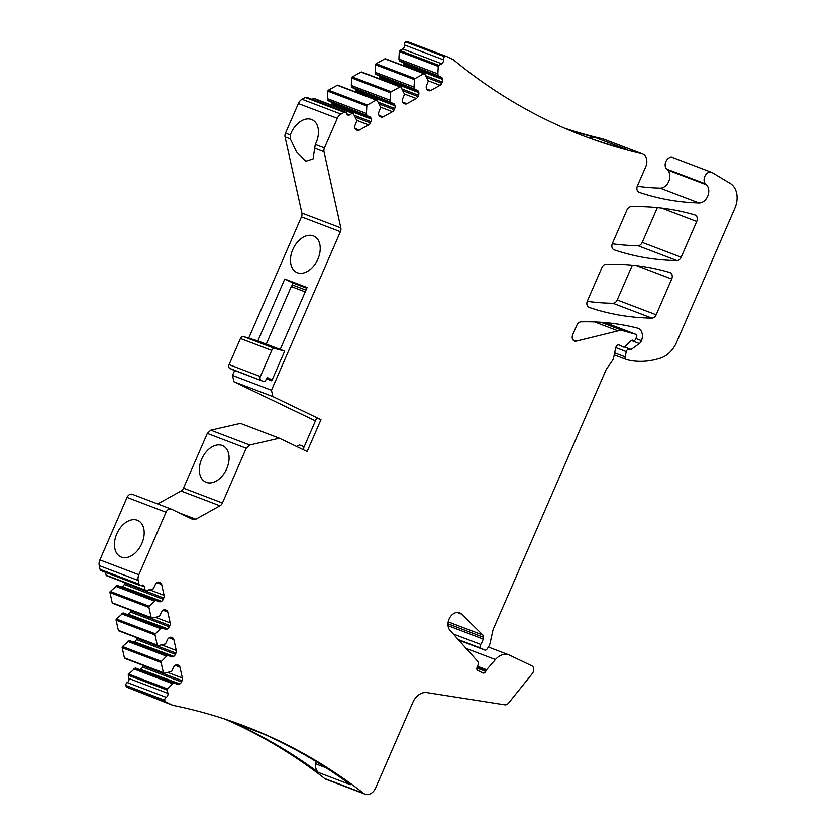 <?xml version="1.0" encoding="UTF-8"?>
<svg xmlns="http://www.w3.org/2000/svg" width="836" height="836" viewBox="0 0 836 836"><rect width="100%" height="100%" fill="white"/><g stroke="black" fill="none" stroke-linecap="round" stroke-linejoin="round"><path stroke-width="1.25" d="M249.724 445.003L246.233 448.232L207.297 433.403L210.776 430.174L249.724 445.003L279.381 438.21L307.125 451.524L320.982 419.662L272.86 396.567L233.913 381.738L232.512 375.406L234.665 370.473M248.794 337.974L301.451 216.858A5.11 3.804 -69.2 0 0 301.89 213.065L285.055 136.895A5.11 3.804 -69.2 0 1 285.494 133.102L298.358 103.518A7.67 5.706 -69.2 0 1 302.026 99.275L305.255 97.478A2.56 1.902 -69.2 0 1 306.666 97.331L345.602 112.16A2.56 1.902 -69.2 0 1 346.637 113.466A3.072 2.289 -69.2 0 0 347.86 115.054A3.072 2.289 -69.2 0 0 349.552 114.866L346.721 113.8M313.448 98.47L352.395 113.288A1.024 0.763 -69.2 0 1 352.959 113.236L314.012 98.408A1.024 0.763 -69.2 0 0 313.448 98.47L311.901 99.327M327.503 98.805L366.429 113.477L327.482 98.658L328.025 100.592L330.889 101.971A3.584 2.665 -69.2 0 1 332.174 103.748L332.268 104.176A3.584 2.665 -69.2 0 1 332.341 105.388M327.482 98.658L327.879 91.166A1.024 0.763 -69.2 0 1 328.475 90.142L337.263 85.262A1.024 0.763 -69.2 0 1 337.817 85.199L376.764 100.027A1.024 0.763 -69.2 0 1 377.078 100.299L380.714 107.436L378.969 111.731A3.584 2.665 -69.2 0 0 378.666 114.386L378.76 114.814A3.584 2.665 -69.2 0 0 380.046 116.591L380.965 117.03A3.584 2.665 -69.2 0 0 381.122 117.092A3.584 2.665 -69.2 0 0 383.087 116.883L378.907 115.295M351.308 85.596L390.234 100.278L351.298 85.45L351.831 87.383L354.704 88.762A3.584 2.665 -69.2 0 1 355.99 90.539L356.084 90.967A3.584 2.665 -69.2 0 1 356.146 92.179M351.298 85.45L351.684 77.957A1.024 0.763 -69.2 0 1 352.28 76.933L361.068 72.063A1.024 0.763 -69.2 0 1 361.633 72.001L400.569 86.819A1.024 0.763 -69.2 0 1 400.883 87.09L404.53 94.228L402.785 98.523A3.584 2.665 -69.2 0 0 402.482 101.177L402.576 101.605A3.584 2.665 -69.2 0 0 403.851 103.382L404.781 103.821A3.584 2.665 -69.2 0 0 404.927 103.894A3.584 2.665 -69.2 0 0 406.902 103.685L402.722 102.086M375.113 72.398L414.05 87.069L375.103 72.241L375.636 74.185L378.509 75.564A3.584 2.665 -69.2 0 1 379.795 77.34L379.889 77.758A3.584 2.665 -69.2 0 1 379.962 78.971M375.103 72.241L375.489 64.759A1.024 0.763 -69.2 0 1 376.095 63.724L384.873 58.854A1.024 0.763 -69.2 0 1 385.438 58.792L424.385 73.62A1.024 0.763 -69.2 0 1 424.698 73.892L428.335 81.019L426.59 85.314A3.584 2.665 -69.2 0 0 426.287 87.979L426.381 88.397A3.584 2.665 -69.2 0 0 427.666 90.173L428.586 90.622A3.584 2.665 -69.2 0 0 428.743 90.685A3.584 2.665 -69.2 0 0 430.707 90.476L426.527 88.888M398.929 59.189L437.855 73.861L398.908 59.042L399.451 60.976L402.315 62.355A3.584 2.665 -69.2 0 1 403.6 64.132L403.694 64.56A3.584 2.665 -69.2 0 1 403.767 65.772M398.908 59.042L399.305 51.55A1.024 0.763 -69.2 0 1 399.901 50.515L402.743 48.937A3.072 2.289 -69.2 0 0 404.478 44.966A2.56 1.902 -69.2 0 1 405.585 41.873A5.11 3.804 -69.2 0 1 407.916 41.8A5.11 3.804 -69.2 0 1 408.135 41.894M437.855 73.861L438.242 66.368A1.024 0.763 -69.2 0 1 438.848 65.344L441.69 63.766A3.072 2.289 -69.2 0 0 443.414 59.795A2.56 1.902 -69.2 0 1 444.533 56.691A5.11 3.804 -69.2 0 1 446.863 56.629A5.11 3.804 -69.2 0 1 447.082 56.723L453.478 59.784A815.894 607.281 -69.2 0 0 583.653 135.934A815.894 607.281 -69.2 0 0 641.766 153.688L602.819 138.87A815.894 607.281 -69.2 0 1 564.352 128.075M602.819 138.87A10.231 7.618 -69.2 0 1 603.55 139.089L642.497 153.918A10.231 7.618 -69.2 0 1 645.726 166.772L637.429 185.853A5.11 3.804 -69.2 0 0 639.049 192.28A5.11 3.804 -69.2 0 0 639.143 192.311L638.955 192.238M639.143 192.311A358.007 266.465 -69.2 0 0 699.053 202.96A10.231 7.618 -69.2 0 0 707.768 196.063A10.231 7.618 -69.2 0 0 706.504 184.819L705.563 183.878L666.626 169.06L667.556 170.001A10.231 7.618 -69.2 0 1 668.831 181.245A10.231 7.618 -69.2 0 1 660.106 188.131A358.007 266.465 -69.2 0 1 637.272 186.25M666.626 169.06A6.646 4.953 -69.2 0 1 666.156 160.993A6.646 4.953 -69.2 0 1 672.698 157.513L711.645 172.341A6.646 4.953 -69.2 0 1 712.23 172.624L730.215 183.418A20.461 15.226 -69.2 0 1 734.875 208.248L676.606 342.279A25.571 19.029 -69.2 0 1 660.858 357.975A97.175 72.324 -69.2 0 1 629.142 360.211A48.07 35.781 -69.2 0 1 626.195 359.428A2.56 1.902 -69.2 0 1 626.133 359.407A2.56 1.902 -69.2 0 1 625.119 356.826L614.648 352.844M460.03 641.567A16.365 12.185 -69.2 0 1 460.991 640.982M625.119 356.826L626.258 351.59L615.787 347.609L613.509 358.059A5.11 3.804 -69.2 0 1 612.454 360.483L606.581 368.916A5.11 3.804 -69.2 0 0 605.943 370.066L493.543 628.567A10.231 7.618 -69.2 0 0 492.728 631.107L490.209 642.654A10.231 7.618 -69.2 0 1 488.099 647.503L487.033 649.029A2.56 1.902 -69.2 0 1 484.734 650.021A2.56 1.902 -69.2 0 1 484.619 649.969L481.034 648.245A2.56 1.902 -69.2 0 1 480.71 644.42A10.231 7.618 -69.2 0 0 483.093 639.017L483.438 637.272A2.56 1.902 -69.2 0 0 482.915 635.088L461.597 614.136A10.231 7.618 -69.2 0 0 459.57 612.819A10.231 7.618 -69.2 0 0 449.601 617.971A10.231 7.618 -69.2 0 0 449.977 630.323L477.962 661.631A2.56 1.902 -69.2 0 1 478.255 664.296L477.042 667.473A2.56 1.902 -69.2 0 0 477.805 670.493L482.968 672.959A2.56 1.902 -69.2 0 0 483.072 673.011A2.56 1.902 -69.2 0 0 485.695 671.444L486.092 670.556A2.56 1.902 -69.2 0 1 486.604 669.72L495.414 659.541A16.365 12.185 -69.2 0 1 508.905 654.86A16.365 12.185 -69.2 0 1 509.594 655.163L531.78 665.801A5.11 3.804 -69.2 0 1 532.271 673.638L508.591 703.055A5.11 3.804 -69.2 0 1 504.819 704.842L426.862 692.595A15.341 11.422 -69.2 0 0 420.801 693.619A15.341 11.422 -69.2 0 0 412.806 702.449L375.636 787.94A10.231 7.618 -69.2 0 1 365.123 794.2L326.176 779.371A10.231 7.618 -69.2 0 1 324.692 778.535A815.894 607.281 -69.2 0 0 224.821 719.085M365.123 794.2A10.231 7.618 -69.2 0 1 363.629 793.354A815.894 607.281 -69.2 0 0 244.467 726.045A815.894 607.281 -69.2 0 0 172.791 705.333L127.448 687.443A5.11 3.804 -69.2 0 1 125.766 685.426A2.56 1.902 -69.2 0 1 127.26 682.521A3.072 2.289 -69.2 0 0 128.984 678.539L128.263 675.248A1.024 0.763 -69.2 0 1 128.608 674.098L135.463 668.037L177.305 684.245A3.584 2.665 -69.2 0 0 177.451 684.308A3.584 2.665 -69.2 0 0 179.416 684.099L179.792 683.9A3.584 2.665 -69.2 0 0 181.506 681.915L182.049 680.661A3.584 2.665 -69.2 0 0 182.352 677.996L179.959 667.159A3.584 2.665 -69.2 0 0 178.674 665.383L177.002 664.745M179.416 684.099L140.479 669.281A3.584 2.665 -69.2 0 1 139.56 669.594M140.479 669.281L179.792 683.9M181.506 681.915L142.559 667.097A3.584 2.665 -69.2 0 1 140.845 669.072M142.559 667.097L143.102 665.832L182.049 680.661M125.139 658.423A1.024 0.763 -69.2 0 1 124.418 657.869L122.171 647.701A1.024 0.763 -69.2 0 1 122.516 646.552L129.381 640.48L171.213 656.699A3.584 2.665 -69.2 0 0 171.37 656.762A3.584 2.665 -69.2 0 0 173.334 656.553L173.7 656.344A3.584 2.665 -69.2 0 0 175.414 654.369L175.957 653.104A3.584 2.665 -69.2 0 0 176.271 650.45L173.867 639.603A3.584 2.665 -69.2 0 0 172.582 637.826L170.91 637.189M173.334 656.553L134.387 641.724A3.584 2.665 -69.2 0 1 133.478 642.048M134.387 641.724L173.7 656.344M175.414 654.369L136.467 639.54A3.584 2.665 -69.2 0 1 134.753 641.525M136.467 639.54L137.02 638.286L175.957 653.104M119.057 630.877A1.024 0.763 -69.2 0 1 118.336 630.313L116.089 620.145A1.024 0.763 -69.2 0 1 116.434 618.995L123.289 612.934L165.131 629.142A3.584 2.665 -69.2 0 0 165.277 629.205A3.584 2.665 -69.2 0 0 167.242 628.996L167.618 628.797A3.584 2.665 -69.2 0 0 169.332 626.812L169.875 625.558A3.584 2.665 -69.2 0 0 170.178 622.893L167.785 612.057A3.584 2.665 -69.2 0 0 166.5 610.28L164.828 609.643M167.242 628.996L128.305 614.178A3.584 2.665 -69.2 0 1 127.385 614.491M128.305 614.178L167.618 628.797M169.332 626.812L130.385 611.994A3.584 2.665 -69.2 0 1 128.671 613.969M130.385 611.994L130.928 610.729L169.875 625.558M112.964 603.32A1.024 0.763 -69.2 0 1 112.243 602.766L109.997 592.599A1.024 0.763 -69.2 0 1 110.342 591.449L117.207 585.378L159.039 601.596A3.584 2.665 -69.2 0 0 159.195 601.659A3.584 2.665 -69.2 0 0 161.16 601.45L161.526 601.241A3.584 2.665 -69.2 0 0 163.239 599.266L163.783 598.001A3.584 2.665 -69.2 0 0 164.086 595.347L161.693 584.5A3.584 2.665 -69.2 0 0 160.407 582.723L158.736 582.096M161.16 601.45L122.213 586.621A3.584 2.665 -69.2 0 1 121.304 586.945M122.213 586.621L161.526 601.241M163.239 599.266L124.292 584.437A3.584 2.665 -69.2 0 1 122.578 586.423M124.292 584.437L124.846 583.183L163.783 598.001M106.883 575.774A1.024 0.763 -69.2 0 1 106.162 575.21L105.524 572.357M159.174 582.169L159.488 582.284A3.584 2.665 -69.2 0 0 159.331 582.222A3.584 2.665 -69.2 0 0 157.367 582.431L157.001 582.629A3.584 2.665 -69.2 0 0 155.287 584.615L153.343 588.816L145.819 590.592A1.024 0.763 -69.2 0 1 145.098 590.038L144.377 586.747A3.072 2.289 -69.2 0 0 143.144 585.169A3.072 2.289 -69.2 0 0 141.451 585.346A2.56 1.902 -69.2 0 1 140.051 585.493L101.104 570.674A2.56 1.902 -69.2 0 1 100.08 569.358L99.254 565.617A7.67 5.706 -69.2 0 1 99.902 559.921L127.072 497.43A5.11 3.804 -69.2 0 1 132.339 494.306A5.11 3.804 -69.2 0 1 132.548 494.4M207.297 433.403L183.481 488.172A5.11 3.804 -69.2 0 1 181.036 491.004L157.68 503.951M210.776 430.174L240.434 423.382L279.381 438.21M296.665 446.508L299.497 444.93L304.189 446.717M233.913 381.738L315.433 420.863M681.173 257.248L696.733 221.467A5.11 3.804 -69.2 0 0 695.113 215.04A5.11 3.804 -69.2 0 0 694.904 214.967A358.007 266.465 -69.2 0 0 631.086 206.67A5.11 3.804 -69.2 0 0 626.937 209.982L612.412 243.401A5.11 3.804 -69.2 0 0 614.032 249.828A5.11 3.804 -69.2 0 0 614.126 249.859A358.007 266.465 -69.2 0 0 676.909 260.56A5.11 3.804 -69.2 0 0 681.173 257.248L642.226 242.419A5.11 3.804 -69.2 0 1 637.962 245.742A358.007 266.465 -69.2 0 1 612.255 243.788M642.226 242.419L657.357 207.631M632.329 265.179L617.208 299.967A5.11 3.804 -69.2 0 1 612.945 303.28A358.007 266.465 -69.2 0 1 587.227 301.336M232.512 375.406L271.46 390.234L340.398 231.687L301.451 216.858M284.679 351.099L280.206 349.406L307.105 287.542L284.762 279.046L257.864 340.9L243.433 336.542A3.072 2.289 110.8 0 0 240.444 338.475L229.074 364.632A3.072 2.289 110.8 0 0 229.91 368.436L263.476 381.435A2.048 1.526 110.8 0 0 263.559 381.467A2.048 1.526 110.8 0 0 265.503 380.537L267.28 377.59L271.481 379.607L271.742 380.84L284.679 351.099L274.71 348.455A3.072 2.289 110.8 0 0 271.721 350.388L260.351 376.534A3.072 2.289 110.8 0 0 261.198 380.338M267.28 379.136L271.742 380.84M317.899 259.076A20.095 13.397 -64.4 0 0 314.054 236.18A20.095 13.397 -64.4 0 0 292.809 249.525A20.095 13.397 -64.4 0 0 296.665 272.421A20.095 13.397 -64.4 0 0 317.899 259.076M345.602 112.16A2.56 1.902 -69.2 0 0 344.202 112.306L340.973 114.093A7.67 5.706 -69.2 0 0 337.295 118.346L324.441 147.93A5.11 3.804 -69.2 0 0 324.002 151.724L340.827 227.883A5.11 3.804 -69.2 0 1 340.398 231.687M324.441 147.93L315.297 144.45L313.051 158.924L305.652 161.212L296.581 151.964L290.322 138.901L285.055 136.895M315.297 144.45A20.095 13.397 -64.4 0 0 316.123 142.695A20.095 13.397 -64.4 0 0 312.277 119.799A20.095 13.397 -64.4 0 0 291.032 133.143A20.095 13.397 -64.4 0 0 290.322 134.941L290.322 138.901M352.395 113.288L349.552 114.866M352.959 113.236A1.024 0.763 -69.2 0 1 353.273 113.508L356.909 120.635L355.164 124.93A3.584 2.665 -69.2 0 0 354.861 127.594L354.955 128.012A3.584 2.665 -69.2 0 0 356.24 129.789L357.16 130.238A3.584 2.665 -69.2 0 0 357.317 130.301A3.584 2.665 -69.2 0 0 359.281 130.092L355.101 128.504M328.025 100.592L369.836 116.8A3.584 2.665 -69.2 0 1 371.121 118.576L371.215 118.994A3.584 2.665 -69.2 0 1 370.912 121.659L370.358 122.913A3.584 2.665 -69.2 0 1 368.645 124.898L359.281 130.092M366.962 115.42L327.837 100.341M366.44 113.623L366.785 115.159M366.429 113.477L366.816 105.984A1.024 0.763 -69.2 0 1 367.422 104.96L328.475 90.142M337.263 85.262L376.2 100.09L367.422 104.96M376.2 100.09A1.024 0.763 -69.2 0 1 376.764 100.027M351.831 87.383L393.641 103.591A3.584 2.665 -69.2 0 1 394.926 105.367L395.02 105.796A3.584 2.665 -69.2 0 1 394.717 108.45L394.174 109.704A3.584 2.665 -69.2 0 1 392.46 111.69L383.087 116.883M390.778 102.211L351.642 87.132M390.255 100.424L390.59 101.961M390.234 100.278L390.631 92.786A1.024 0.763 -69.2 0 1 391.227 91.751L352.28 76.933M361.068 72.063L400.016 86.881L391.227 91.751M400.016 86.881A1.024 0.763 -69.2 0 1 400.569 86.819M375.636 74.185L417.457 90.382A3.584 2.665 -69.2 0 1 418.731 92.159L418.826 92.587A3.584 2.665 -69.2 0 1 418.522 95.241L417.979 96.506A3.584 2.665 -69.2 0 1 416.265 98.481L406.902 103.685M414.583 89.003L375.458 73.923M414.06 87.216L414.395 88.752M414.05 87.069L414.437 79.577A1.024 0.763 -69.2 0 1 415.032 78.553L376.095 63.724M384.873 58.854L423.821 73.672L415.032 78.553M423.821 73.672A1.024 0.763 -69.2 0 1 424.385 73.62M399.451 60.976L441.262 77.173A3.584 2.665 -69.2 0 1 442.547 78.96L442.641 79.378A3.584 2.665 -69.2 0 1 442.338 82.043L441.784 83.297A3.584 2.665 -69.2 0 1 440.07 85.282L430.707 90.476M438.388 75.804L399.263 60.725M437.865 74.007L438.21 75.543M444.533 56.691L405.585 41.873M589.704 138.118A10.231 7.618 -69.2 0 1 594.741 137.334L626.655 149.487A815.894 607.281 -69.2 0 1 581.898 135.265M594.741 137.334A815.894 607.281 -69.2 0 1 566.077 128.817M641.766 153.688A10.231 7.618 -69.2 0 1 642.497 153.918M705.563 183.878A6.646 4.953 -69.2 0 1 705.093 175.811A6.646 4.953 -69.2 0 1 711.645 172.341M626.258 351.59A2.56 1.902 -69.2 0 1 629.09 349.396A2.56 1.902 -69.2 0 1 629.194 349.438L629.707 349.678A2.048 1.526 -69.2 0 0 629.79 349.72A2.048 1.526 -69.2 0 0 631.096 349.479L624.544 346.992M615.787 347.619A3.072 2.289 -69.2 0 1 619.183 344.986A3.072 2.289 -69.2 0 1 619.319 345.038L623.437 347.024A2.048 1.526 -69.2 0 0 623.531 347.055A2.048 1.526 -69.2 0 0 625.088 346.606L630.95 340.806A2.56 1.902 -69.2 0 1 632.904 340.242A2.56 1.902 -69.2 0 1 633.019 340.283L633.364 340.451A2.048 1.526 -69.2 0 0 633.448 340.492A2.048 1.526 -69.2 0 0 635.548 339.238L636.572 336.898A2.048 1.526 -69.2 0 0 635.924 334.316A2.048 1.526 -69.2 0 0 635.82 334.285L623.572 330.878A17.849 13.282 -69.2 0 0 618.065 330.857L576.203 341.119A5.11 3.804 -69.2 0 1 574.374 341.025A5.11 3.804 -69.2 0 1 572.754 334.599L576.871 325.141A5.11 3.804 -69.2 0 1 581.01 321.829A358.007 266.465 -69.2 0 1 637.429 328.088A10.231 7.618 -69.2 0 1 638.046 328.287A10.231 7.618 -69.2 0 1 641.484 340.66A5.11 3.804 -69.2 0 1 639.362 343.533L631.096 349.479M641.484 340.66L635.862 338.517M226.608 719.681A815.894 607.281 -69.2 0 1 228.552 720.517A7.158 5.329 -69.2 0 1 227.768 720.068M242.712 725.387A815.894 607.281 -69.2 0 1 260.477 732.67L228.552 720.517M231.353 721.719A7.158 5.329 -69.2 0 1 231.154 721.656A7.158 5.329 -69.2 0 1 230.966 721.572L262.88 733.726A815.894 607.281 -69.2 0 1 350.462 784.69L318.537 772.537A10.231 7.618 -69.2 0 1 315.695 763.843L316.039 761.544M230.966 721.572A815.894 607.281 -69.2 0 1 318.537 772.537M172.791 705.333L166.385 702.261A5.11 3.804 -69.2 0 1 164.702 700.255L125.766 685.426M164.702 700.255A2.56 1.902 -69.2 0 1 166.197 697.339L127.26 682.521M128.263 675.248L167.2 690.076L167.931 693.368A3.072 2.289 -69.2 0 1 166.197 697.339M167.2 690.076A1.024 0.763 -69.2 0 1 167.545 688.927L128.608 674.098M133.739 668.894L172.686 683.712L167.545 688.927M172.686 683.712L174.41 682.855L135.463 668.037M122.171 647.701L161.118 662.52L163.365 672.687A1.024 0.763 -69.2 0 0 164.086 673.252L171.599 671.465L173.554 667.264A3.584 2.665 -69.2 0 1 175.267 665.289L175.633 665.08A3.584 2.665 -69.2 0 1 177.598 664.871A3.584 2.665 -69.2 0 1 177.754 664.933L178.674 665.383M161.118 662.52A1.024 0.763 -69.2 0 1 161.463 661.37L122.516 646.552M127.657 641.337L166.594 656.166L161.463 661.37M166.594 656.166L168.318 655.309L129.381 640.48M116.089 620.145L155.026 634.973L157.272 645.141A1.024 0.763 -69.2 0 0 157.994 645.695L165.518 643.919L167.461 639.718A3.584 2.665 -69.2 0 1 169.175 637.732L169.541 637.534A3.584 2.665 -69.2 0 1 171.505 637.325A3.584 2.665 -69.2 0 1 171.662 637.387L172.582 637.826M155.026 634.973A1.024 0.763 -69.2 0 1 155.371 633.824L116.434 618.995M121.565 613.791L160.512 628.609L155.371 633.824M160.512 628.609L162.236 627.752L123.289 612.934M109.997 592.599L148.944 607.417L151.191 617.585A1.024 0.763 -69.2 0 0 151.912 618.149L159.425 616.362L161.379 612.161A3.584 2.665 -69.2 0 1 163.093 610.186L163.459 609.977A3.584 2.665 -69.2 0 1 165.423 609.768A3.584 2.665 -69.2 0 1 165.58 609.841L166.5 610.28M148.944 607.417A1.024 0.763 -69.2 0 1 149.289 606.267L110.342 591.449M115.483 586.235L154.42 601.063L149.289 606.267M154.42 601.063L156.144 600.206L117.207 585.378M159.488 582.284L160.407 582.723M140.051 585.493A2.56 1.902 -69.2 0 1 139.027 584.176L138.201 580.435A7.67 5.706 -69.2 0 1 138.849 574.74L99.902 559.921M246.233 448.232L222.428 503A5.11 3.804 -69.2 0 1 219.983 505.822L195.812 519.229A5.11 3.804 -69.2 0 1 193.001 519.532A5.11 3.804 -69.2 0 1 192.782 519.438L171.495 509.218A5.11 3.804 -69.2 0 0 171.275 509.124A5.11 3.804 -69.2 0 0 166.019 512.259L138.849 574.74M116.768 533.932A20.095 13.397 -64.4 0 0 120.624 556.828A20.095 13.397 -64.4 0 0 141.859 543.473A20.095 13.397 -64.4 0 0 138.013 520.577A20.095 13.397 -64.4 0 0 116.768 533.932M201.675 459.131A20.095 13.397 -64.4 0 0 205.52 482.027A20.095 13.397 -64.4 0 0 226.755 468.682A20.095 13.397 -64.4 0 0 222.909 445.787A20.095 13.397 -64.4 0 0 201.675 459.131M320.982 419.662L316.666 418.021L302.966 449.528M272.86 396.567L271.46 390.234M601.92 267.53A5.11 3.804 -69.2 0 1 606.058 264.207A358.007 266.465 -69.2 0 1 669.887 272.515A5.11 3.804 -69.2 0 1 670.085 272.578A5.11 3.804 -69.2 0 1 671.705 279.015L656.155 314.785A5.11 3.804 -69.2 0 1 651.892 318.108A358.007 266.465 -69.2 0 1 589.108 307.408A5.11 3.804 -69.2 0 1 589.004 307.376A5.11 3.804 -69.2 0 1 587.394 300.939L601.92 267.53M284.762 279.046L293.008 282.996L291.785 285.808M306.802 288.253L293.008 282.996M229.91 368.436L232.199 369.522A2.048 1.526 110.8 0 0 232.283 369.564A2.048 1.526 110.8 0 0 232.377 369.596M280.206 349.406L257.864 340.9M267.071 377.935L271.481 379.607M293.467 285.358L305.986 290.123L293.467 285.358L291.283 286.57L266.266 344.098M340.827 227.883L301.89 213.065M324.002 151.724L314.43 148.076M290.322 134.941L285.494 133.102M337.295 118.346L298.358 103.518M340.973 114.093L302.026 99.275M344.202 112.306L305.255 97.478M356.857 120.405L368.645 124.898M370.358 122.913L355.499 117.259M354.37 115.358L370.912 121.659M371.215 118.994L332.268 104.176M332.174 103.748L371.121 118.576M369.836 116.8L330.889 101.971M327.879 91.166L366.816 105.984M380.662 107.207L392.46 111.69M394.174 109.704L379.304 104.051M378.185 102.159L394.717 108.45M395.02 105.796L356.084 90.967M355.99 90.539L394.926 105.367M393.641 103.591L354.704 88.762M351.684 77.957L390.631 92.786M404.478 93.998L416.265 98.481M417.979 96.506L403.119 90.842M401.991 88.95L418.522 95.241M418.826 92.587L379.889 77.758M379.795 77.34L418.731 92.159M417.457 90.382L378.509 75.564M375.489 64.759L414.437 79.577M428.283 80.789L440.07 85.282M441.784 83.297L426.924 77.643M425.796 75.742L442.338 82.043M442.641 79.378L403.694 64.56M403.6 64.132L442.547 78.96M441.262 77.173L402.315 62.355M399.305 51.55L438.242 66.368M438.848 65.344L399.901 50.515M441.69 63.766L402.743 48.937M443.414 59.795L404.478 44.966M699.053 202.96L660.106 188.131M706.504 184.819L667.556 170.001M626.07 359.375L614.209 354.861L626.133 359.407M639.362 343.533L631.347 340.482M576.203 341.119L572.953 339.876M618.065 330.857L594.595 321.923M623.572 330.878L600.906 322.257M635.82 334.285L605.076 322.581M484.619 649.969L458.734 640.115L484.734 650.021M481.034 648.245L458.243 639.571M480.71 644.42L453.227 633.96M483.093 639.017L448.023 625.673M483.438 637.272L447.95 623.771M482.915 635.088L448.19 621.869M461.597 614.136L457.187 612.454M485.695 671.444L476.875 668.089M486.092 670.556L477.168 667.159M486.604 669.72L477.502 666.261M495.414 659.541L466.133 648.391M363.629 793.354L324.692 778.535M166.385 702.261L127.448 687.443M167.931 693.368L128.984 678.539M172.801 683.629L133.854 668.8M135.181 668.068L174.128 682.887M182.352 677.996L168.12 672.583M175.173 665.341L179.959 667.159M163.365 672.687L124.418 657.869M166.709 656.072L127.772 641.254M129.099 640.512L168.036 655.34M176.271 650.45L162.027 645.026M169.091 637.784L173.867 639.603M157.272 645.141L118.336 630.313M160.627 628.526L121.68 613.697M123.007 612.966L161.954 627.784M170.178 622.893L155.945 617.48M162.999 610.238L167.785 612.057M151.191 617.585L112.243 602.766M154.535 600.969L115.598 586.151M116.925 585.409L155.862 600.238M164.086 595.347L149.853 589.923M156.917 582.682L161.693 584.5M145.098 590.038L106.162 575.21M144.377 586.747L141.106 585.503M139.027 584.176L100.08 569.358M138.201 580.435L99.254 565.617M166.019 512.259L127.072 497.43M195.812 519.229L179.092 512.865M219.983 505.822L181.036 491.004M222.428 503L183.481 488.172M676.909 260.56L637.962 245.742M696.733 221.467L661.61 208.101M651.892 318.108L612.945 303.28M656.155 314.785L617.208 299.967M671.705 279.015L636.593 265.639M325.894 767.72L315.695 763.843M240.444 338.475L271.721 350.388M243.433 336.542L274.71 348.455M232.199 369.522L263.476 381.435M229.074 364.632L260.351 376.534M305.213 291.879L291.283 286.57M446.863 56.629L407.916 41.8M635.924 334.316L605.086 322.581M508.905 654.86L488.402 647.054M163.772 673.22L124.825 658.392M157.69 645.664L118.743 630.846M151.598 618.117L112.651 603.289M145.506 590.561L106.569 575.743M171.275 509.124L132.339 494.306M262.985 733.768L231.154 721.656M232.283 369.564L263.559 381.467"/></g></svg>
